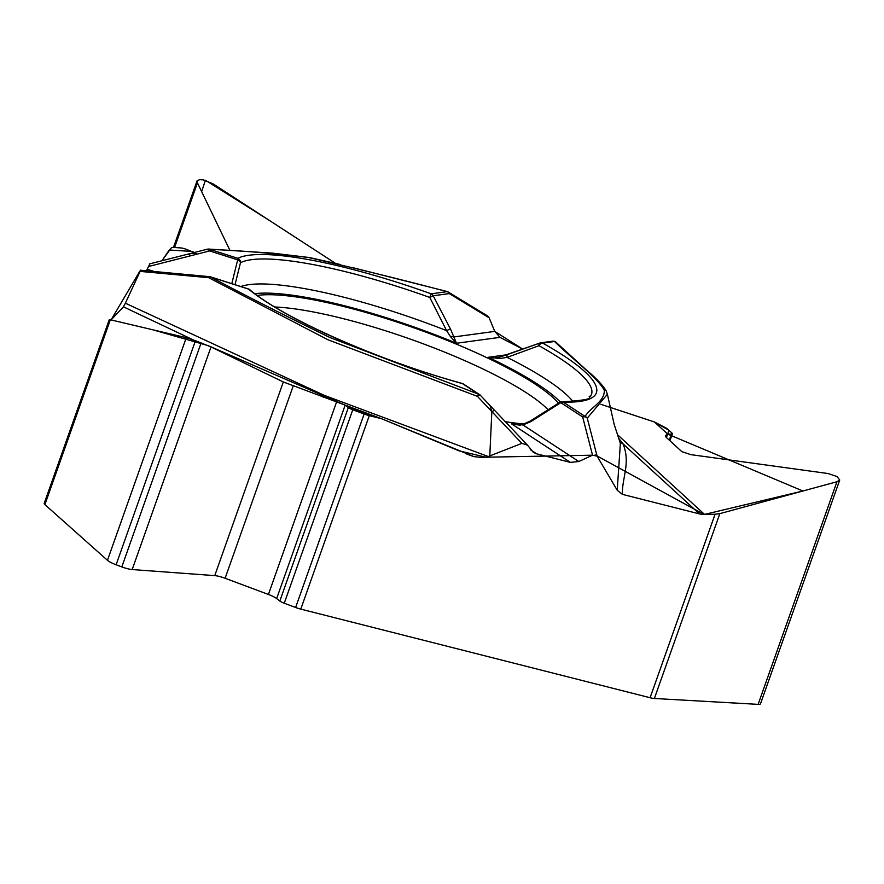 <?xml version="1.0" encoding="UTF-8"?>
<svg xmlns="http://www.w3.org/2000/svg" width="884" height="884" viewBox="0 0 884 884"><rect width="100%" height="100%" fill="white"/><g stroke="black" fill="none" stroke-linecap="round" stroke-linejoin="round"><path stroke-width="1.33" d="M839.623 480.355L760.494 703.797A11.868 2.343 -160.5 0 1 758.129 704.36L654.381 698.482A10.597 2.099 19.5 0 1 650.094 697.73L300.781 609.12A10.597 2.099 19.5 0 1 295.621 607.485L284.25 603.242A6.354 1.26 -160.5 0 1 279.83 601.032L276.659 598.579A11.868 2.343 19.5 0 0 268.416 594.457L225.111 578.269A11.868 2.343 19.5 0 0 214.746 575.628L132.18 569.55A11.868 2.343 -160.5 0 1 121.815 566.898L116.113 564.765A11.868 2.343 -160.5 0 1 107.461 560.312L44.896 504.609A10.597 2.099 19.5 0 1 44.2 503.394L109.251 319.688M489.161 317.831L449.271 293.587L433.182 295.775L429.79 297.455L446.586 330.627L450.42 336.583A4.243 2.276 -15.1 0 1 453.636 336.981L494.764 331.389L499.968 337.345L522.764 349.147L494.753 331.389L489.161 317.831L487.659 316.008M610.236 407.402L654.458 421.988L664.823 427.359A10.597 2.099 19.5 0 1 667.873 429.315L671.995 433.094A6.354 1.26 -160.5 0 1 672.381 433.79A6.354 1.26 -160.5 0 1 671.42 434.099L667.586 434.143L665.464 435.657L666.083 437.237L681.796 451.613L690.846 454.641L827.999 473.526L837.049 476.542L839.734 480.023L836.96 481.736L719.83 513.637L654.381 698.482M650.094 697.73L715.068 514.234L704.625 514.488A21.194 18.829 -47.5 0 1 699.553 513.936L622.38 494.355L617.22 490.244L620.358 443.536M323.257 397.292A8.685 1.945 112.2 0 0 324.384 395.391L488.233 456.52L483.029 457.603L474.067 456.652L381.744 418.795L369.291 415.635L381.744 418.795L458.873 450.774L485.891 457.216L592.545 455.194L597.109 456.166L617.22 490.244M620.402 443.425L614.192 424.442L607.385 394.264L587.241 418.165A4.243 4.144 42.5 0 0 585.097 416.43C590.545 407.27 605.22 401.435 604.236 389.932C595.96 376.098 570.423 357.445 554.577 341.489A4.243 3.879 -97.7 0 0 552.622 341.213L540.754 342.826A4.243 3.879 82.3 0 1 542.71 343.114A193.154 38.178 -160.5 0 1 563.263 402.132L585.097 416.43A4.243 3.227 123.2 0 0 582.666 416.961L592.545 455.194L578.799 461.525L570.401 462.387L536.687 453.835L533.35 452.376L527.505 445.149L521.88 443.37L489.802 455.912L491.824 411.579L490.134 405.822M488.233 456.52L489.802 455.912M715.068 514.234L719.83 513.637M139.771 271.266L111.064 319.942L123.44 306.836L125.362 303.19L324.384 395.391M140.423 270.736L125.362 303.19M146.412 270.802L149.904 263.797L146.412 270.802M161.927 260.747L171.363 247.785A10.597 2.099 19.5 0 1 173.474 247.443L180.723 247.918A6.354 1.26 -160.5 0 1 185.717 249.122L194.27 252.515L192.535 251.509L169.286 249.995L161.927 260.747M295.621 607.485L364.142 414.01L352.76 409.767A6.354 1.26 -160.5 0 1 348.351 407.557L345.257 405.159L283.322 381.965L211.011 346.926L195.452 340.716L186.292 337.688L110.345 319.765L44.896 504.609M364.142 414.01A10.597 2.099 19.5 0 0 369.291 415.635L300.781 609.12M369.291 415.635L208.083 345.6L152.578 329.732L110.345 319.765M203.397 179.894L213.188 183.916L335.356 263.288L270.36 221.055L205.419 180.248L201.64 191.618L229.973 250.448L197.441 182.889L197.099 180.734L199.762 179.651L203.397 179.894M257.266 295.444A169.905 33.581 -160.5 0 1 504.267 366.274A169.905 33.581 -160.5 0 1 558.5 403.226M523.914 423.988A169.905 33.581 -160.5 0 1 505.317 421.679M618.645 438.298L623.076 443.923A8.685 8.155 -37.2 0 1 619.982 442.221M699.553 513.936L623.076 443.923C630.767 463.238 622.005 477.349 622.38 494.355M560.368 402.087A174.148 34.421 19.5 0 0 488.255 357.291L500.001 358.495L507.118 357.368L538.953 345.699A189.054 37.371 19.5 0 1 590.567 396.165C584.644 396.463 602.822 399.413 561.992 401.811A4.243 3.547 91.5 0 1 563.263 402.132A4.243 3.227 123.2 0 0 560.832 402.662L582.666 416.961A4.243 3.547 -13 0 1 587.241 418.165L597.109 456.166M515.593 424.696L522.886 424.298L523.008 424.983L511.405 423.756L520.389 425.314M654.458 421.988L667.696 434.099M553.152 341.169A4.243 4.243 0 0 1 556.058 342.285A4.243 3.768 -47.5 0 0 554.577 341.489L542.71 343.114A4.243 2.707 -60.9 0 0 538.953 345.699A4.243 2.022 -109.8 0 1 539.759 343.091M573.064 401.623A182.535 36.078 19.5 0 0 507.118 357.368A4.243 1.58 -109.2 0 1 507.637 354.462A4.243 1.58 -109.2 0 1 507.77 354.429L499.405 357.18L500.001 358.495M522.886 424.298L530.024 421.193A4.243 1.381 59.7 0 1 531.118 421.469L523.008 424.983L578.799 461.525M531.118 421.469L560.832 402.662A4.243 1.757 -124.5 0 0 559.484 402.552L530.024 421.193M472.807 456.288L466.255 453.835M195.386 340.904L123.44 306.836M521.88 443.37L477.459 396.375L328.019 339.799L208.734 277.698L139.727 271.366M140.213 270.184L209.541 276.659A4.243 1.072 94.9 0 0 208.734 277.698A4.243 2.376 117.3 0 1 210.569 276.968C248.448 297.09 288.261 317.29 330.019 337.577L478.564 394.165L462.454 383.623A193.154 38.178 -160.5 0 1 248.492 289.079L210.569 276.968M381.744 418.795L345.257 405.159M450.42 336.583L456.498 343.257L499.968 337.345M235.022 284.692L240.481 262.692A4.243 2.652 -162.7 0 0 237.674 259.863A4.243 0.652 -72.3 0 0 237.774 258.305A193.154 38.178 -160.5 0 1 431.171 293.831L447.26 291.643C399.789 279.178 353.6 267.808 308.671 257.531C272.935 253.255 239.973 250.537 209.795 249.376A4.243 0.652 107.7 0 1 209.696 250.934A4.243 2.066 -104.3 0 0 207.386 249.178M480.344 395.468A4.243 1.105 136.6 0 0 480.244 395.159A4.243 1.105 136.6 0 0 477.459 396.375L478.564 394.165A4.243 3.227 -56.8 0 1 479.493 394.54A4.243 3.227 -56.8 0 1 480.089 395.082M149.407 263.929L191.121 253.321L194.237 253.167L197.198 254.117L209.696 250.934L237.674 259.863L231.796 283.654M206.646 249.719L211.972 250.073M506.753 354.771L488.255 357.291L494.233 357.987L499.394 357.202L497.394 357.677M240.824 286.538A182.535 36.078 19.5 0 1 446.586 330.627A4.243 0.696 -26.2 0 1 450.553 329.157L456.498 343.257A174.148 34.421 19.5 0 0 254.857 293.676M351.965 267.465L446.917 291.444A4.243 1.768 -75.8 0 1 447.26 291.643A4.243 3.879 82.3 0 1 449.271 293.587A4.243 3.193 -58 0 0 448.122 291.963A4.243 3.193 -58 0 0 447.249 291.621M169.286 249.995L192.535 251.509M595.12 454.873L704.128 514.499L802.926 491.007L667.696 434.099L668.845 430.21L654.458 421.988L600.877 404.319M758.129 704.36L836.96 481.736M666.392 437.514L667.586 434.143M669.276 440.166L671.42 434.099M116.113 564.765L195.452 340.716M107.461 560.312L186.292 337.688M121.815 566.898L201.154 342.848M132.18 569.55L211.011 346.926M214.746 575.628L283.322 381.965M225.111 578.269L293.179 386.043M268.416 594.457L336.484 402.231M276.659 598.579L345.158 405.137M279.83 601.032L348.351 407.557M284.25 603.242L352.76 409.767M174.557 247.52L197.441 182.889M274.847 306.98A164.91 32.597 -160.5 0 1 425.933 344.815A164.91 32.597 -160.5 0 1 548.323 409.977M617.43 434.663L704.625 514.488M530.743 449.945L536.687 453.835M570.401 462.387L511.405 423.756A174.148 34.421 19.5 0 0 519.659 424.85M491.824 411.579L494.609 410.375M507.77 354.429L539.638 343.147M147.142 269.255L154.479 271.598M197.198 254.117L148.39 266.537M191.364 255.598L188.314 254.393M207.751 249.155A4.243 3.403 -86.3 0 1 208.679 249.067A4.243 3.403 -86.3 0 1 209.795 249.376L237.774 258.305A4.243 4.077 -116.8 0 1 240.481 262.692A189.054 37.371 -160.5 0 1 429.79 297.455L431.171 293.831A4.243 3.879 82.3 0 1 433.182 295.775L450.553 329.157M462.199 383.446A4.243 1.37 105.5 0 1 462.454 383.623A4.243 3.227 123.2 0 1 463.382 383.988A4.243 4.243 0 0 0 462.199 383.446C379.457 360.904 283.333 318.24 249.785 289.72A4.243 3.646 129.3 0 0 248.492 289.079A4.243 0.652 -72.3 0 0 248.393 288.957A4.243 0.652 -72.3 0 0 248.238 289.002M672.381 433.79L669.917 440.751M196.988 181.054L173.474 247.443M463.382 383.988L479.493 394.54A4.243 4.243 0 0 1 480.255 395.17L527.671 445.326M540.323 342.904A4.243 4.243 0 0 0 539.881 343.036L499.405 357.18M561.992 401.811A4.243 4.243 0 0 0 559.484 402.552M556.058 342.285L586.202 369.855C595.297 377.313 601.894 384.208 605.993 390.518L607.308 394.021M249.785 289.72A4.243 4.243 0 0 0 248.393 288.957L210.469 276.847M211.331 277.233A4.243 4.243 0 0 0 209.541 276.659M487.78 316.074L448.122 291.963A4.243 4.243 0 0 0 446.917 291.444M340.141 264.482L309.511 257.542L272.46 253.122L208.679 249.067A4.243 4.243 0 0 0 207.364 249.189L190.668 253.432"/></g></svg>
